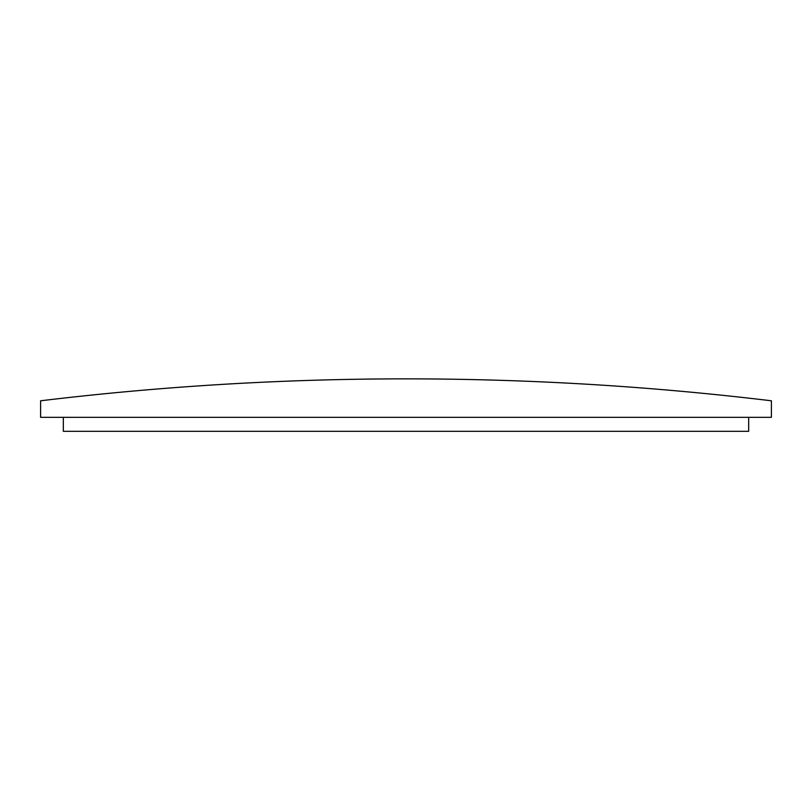 <?xml version="1.0" encoding="UTF-8"?>
<svg xmlns="http://www.w3.org/2000/svg" width="812" height="812" viewBox="0 0 812 812"><rect width="100%" height="100%" fill="white"/><g stroke="black" fill="none" stroke-linecap="round" stroke-linejoin="round"><path stroke-width="1.22" d="M40.6 400.793A3054.328 3054.328 0 0 1 771.4 400.793L771.4 417.327L40.6 417.327L40.6 400.793M63.326 417.327L63.326 431.314L748.674 431.314L748.674 417.327"/></g></svg>

